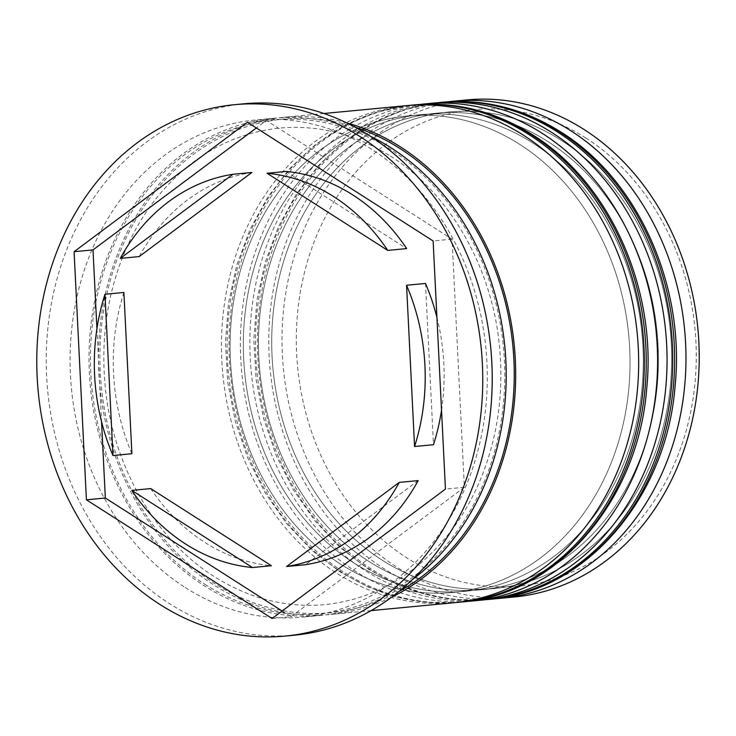 <?xml version="1.0" encoding="UTF-8"?>
<svg xmlns="http://www.w3.org/2000/svg" width="736" height="736" viewBox="0 0 736 736"><rect width="100%" height="100%" fill="white"/><g stroke="black" fill="none" stroke-linecap="round" stroke-linejoin="round"><path stroke-width="0.55" stroke-dasharray="3.68 2.76" d="M585.828 138A239.338 199.585 84.6 0 1 675.105 462.217A239.338 199.585 84.6 0 1 406.76 557.824A239.338 199.585 84.6 0 1 317.483 233.616A239.338 199.585 84.6 0 1 585.828 138M467.001 99.903A249.67 208.196 -95.4 0 0 285.209 296.534A249.67 208.196 -95.4 0 0 397.219 567.428A249.67 208.196 -95.4 0 0 514.234 597.006M382.159 560.16A239.338 199.585 -95.4 0 0 494.334 588.515A239.338 199.585 -95.4 0 0 668.601 400.025A239.338 199.585 -95.4 0 0 561.228 140.337A239.338 199.585 -95.4 0 0 449.052 111.982A239.338 199.585 -95.4 0 0 274.786 300.481A239.338 199.585 -95.4 0 0 382.159 560.16A239.338 199.585 84.6 0 1 292.882 235.952A239.338 199.585 84.6 0 1 561.228 140.337A239.338 199.585 84.6 0 1 650.504 464.554A239.338 199.585 84.6 0 1 382.159 560.16M495.337 598.708A249.67 208.196 84.6 0 1 383.971 568.689A249.67 208.196 84.6 0 1 271.492 301.116A249.67 208.196 84.6 0 1 448.114 101.789M353.777 562.856A239.338 199.585 -95.4 0 0 465.952 591.22A239.338 199.585 -95.4 0 0 640.219 402.721A239.338 199.585 -95.4 0 0 532.846 143.032A239.338 199.585 -95.4 0 0 420.67 114.678A239.338 199.585 -95.4 0 0 246.404 303.177A239.338 199.585 -95.4 0 0 353.777 562.856A239.338 199.585 84.6 0 1 264.5 238.648A239.338 199.585 84.6 0 1 532.846 143.032A239.338 199.585 84.6 0 1 622.122 467.25A239.338 199.585 84.6 0 1 353.777 562.856M466.946 601.404A249.67 208.196 84.6 0 1 355.589 571.384A249.67 208.196 84.6 0 1 243.11 303.812A249.67 208.196 84.6 0 1 419.732 104.484M185.288 587.567A249.67 208.196 -95.4 0 0 302.312 617.145A249.67 208.196 -95.4 0 0 484.095 420.514A249.67 208.196 -95.4 0 0 372.094 149.62A249.67 208.196 -95.4 0 0 255.07 120.042A249.67 208.196 -95.4 0 0 73.287 316.673A249.67 208.196 -95.4 0 0 185.288 587.567M243.975 103.794A266.892 222.557 -95.4 0 0 49.652 313.987A266.892 222.557 -95.4 0 0 169.39 603.566A266.892 222.557 -95.4 0 0 294.474 635.186M368.911 561.421A239.338 199.585 -95.4 0 0 481.096 589.775A239.338 199.585 -95.4 0 0 655.353 401.276A239.338 199.585 -95.4 0 0 547.989 141.597A239.338 199.585 -95.4 0 0 435.804 113.243A239.338 199.585 -95.4 0 0 261.547 301.742A239.338 199.585 -95.4 0 0 368.911 561.421A239.338 199.585 -95.4 0 0 637.256 465.805A239.338 199.585 -95.4 0 0 547.989 141.597A239.338 199.585 -95.4 0 0 279.643 237.204A239.338 199.585 -95.4 0 0 368.911 561.421M434.829 102.957A249.67 208.196 -95.4 0 0 253.046 299.589A249.67 208.196 -95.4 0 0 365.047 570.483A249.67 208.196 -95.4 0 0 482.071 600.061M340.529 564.116A239.338 199.585 -95.4 0 0 452.714 592.471A239.338 199.585 -95.4 0 0 626.971 403.981A239.338 199.585 -95.4 0 0 519.598 144.293A239.338 199.585 -95.4 0 0 407.422 115.938A239.338 199.585 -95.4 0 0 233.156 304.437A239.338 199.585 -95.4 0 0 340.529 564.116A239.338 199.585 -95.4 0 0 608.874 468.51A239.338 199.585 -95.4 0 0 519.598 144.293A239.338 199.585 -95.4 0 0 251.252 239.908A239.338 199.585 -95.4 0 0 340.529 564.116M406.447 105.653A249.67 208.196 -95.4 0 0 224.664 302.284A249.67 208.196 -95.4 0 0 336.665 573.178A249.67 208.196 -95.4 0 0 453.689 602.756M346.601 122.848A249.67 208.196 -95.4 0 0 283.452 117.337A249.67 208.196 -95.4 0 0 101.669 313.978A249.67 208.196 -95.4 0 0 213.67 584.872A249.67 208.196 -95.4 0 0 330.694 614.45A249.67 208.196 -95.4 0 0 391.672 597.144M370.337 136.234A249.67 208.196 -95.4 0 0 273.994 118.238A249.67 208.196 -95.4 0 0 92.202 314.87A249.67 208.196 -95.4 0 0 204.212 585.764A249.67 208.196 -95.4 0 0 321.236 615.342A249.67 208.196 -95.4 0 0 412.464 579.526M150.714 488.594A198.021 165.122 -95.4 0 0 204.617 542.257A198.021 165.122 -95.4 0 0 271.391 565.726M123.896 292.468A198.021 165.122 -95.4 0 0 131.9 453.726M251.868 172.472A198.021 165.122 -95.4 0 0 139.196 256.588M282.118 611.018L291.014 616.704L272.09 618.507M96.931 328.753L101.54 421.627M291.014 616.704L464.37 487.278L452.042 239.163L266.368 120.474L256.34 127.963M266.368 120.474L247.443 122.277M452.042 239.163L433.127 240.966M464.37 487.278L445.446 489.081M441.526 410.228A198.021 165.122 -95.4 0 0 436.917 317.354M285.982 171.451L406.658 248.593M425.482 283.452L433.486 444.71M418.186 480.59L305.514 564.705M442.4 102.24A249.67 208.196 -95.4 0 0 260.608 298.871A249.67 208.196 -95.4 0 0 372.618 569.765A249.67 208.196 -95.4 0 0 489.642 599.343M487.747 599.518A249.67 208.196 84.6 0 1 370.723 569.94A249.67 208.196 84.6 0 1 258.722 299.046A249.67 208.196 84.6 0 1 440.505 102.414M414.018 104.935A249.67 208.196 -95.4 0 0 232.226 301.567A249.67 208.196 -95.4 0 0 344.236 572.461A249.67 208.196 -95.4 0 0 461.26 602.039M459.365 602.223A249.67 208.196 84.6 0 1 342.341 572.645A249.67 208.196 84.6 0 1 230.34 301.751A249.67 208.196 84.6 0 1 412.123 105.11M204.856 584.255A247.949 206.761 -95.4 0 0 482.853 485.208A247.949 206.761 -95.4 0 0 390.365 149.325A247.949 206.761 -95.4 0 0 112.369 248.382A247.949 206.761 -95.4 0 0 204.856 584.255M399.004 591.44A247.949 206.761 84.6 0 1 214.314 583.354A247.949 206.761 84.6 0 1 112.36 273.378A247.949 206.761 84.6 0 1 354.872 127.07M437.653 102.709L404.8 109.563L373.465 122.553L344.476 141.33L318.541 165.407L296.323 194.148L278.355 226.844L265.098 262.651L256.855 300.674L253.837 339.958L256.11 379.518L263.617 418.361L276.184 455.51L293.48 490.038L315.091 521.06L340.483 547.805L369.03 569.59L396.502 584.338L425.362 594.412L455.032 599.601L484.895 599.766M409.271 105.404L376.418 112.268L345.083 125.249L316.084 144.026L290.159 168.102L267.941 196.852L249.973 229.54L236.716 265.346L228.473 303.37L225.455 342.654L227.728 382.214L235.235 421.066L247.802 458.215L265.098 492.734L286.709 523.756L312.101 550.5L340.639 572.286L368.12 587.043L396.98 597.117L426.641 602.296L456.504 602.471M390.457 156.133C449.558 193.154 492.366 267.518 499.542 346.96C503.737 392.224 497.913 435.059 482.089 475.484C473.138 497.968 461.509 518.098 447.194 535.882C413.54 576.61 372.802 599.518 324.99 604.615C286.332 608.046 249.412 598.69 214.222 576.555C155.13 539.534 112.314 465.17 105.138 385.728C100.952 340.464 106.766 297.629 122.59 257.204C131.542 234.72 143.18 214.59 157.486 196.806C191.139 156.078 231.877 133.17 279.698 128.073C318.348 124.642 355.267 133.998 390.457 156.133M494.334 588.515L481.096 589.775M465.952 591.22L452.714 592.471M371.137 610.604L330.694 614.45M321.236 615.342L302.312 617.145M273.994 118.238L255.07 120.042M323.904 113.5L283.452 117.337M420.67 114.678L407.422 115.938M449.052 111.982L435.804 113.243"/><path stroke-width="1.1" d="M500.995 598.267L514.234 597.006A249.67 208.196 -95.4 0 0 696.026 400.375A249.67 208.196 -95.4 0 0 584.016 129.481A249.67 208.196 -95.4 0 0 467.001 99.903L453.753 101.154A249.67 208.196 84.6 0 1 570.768 130.732A249.67 208.196 84.6 0 1 682.778 401.626A249.67 208.196 84.6 0 1 500.995 598.267A249.67 208.196 84.6 0 1 495.337 598.708M419.732 104.484A249.67 208.196 84.6 0 1 425.371 103.859A249.67 208.196 84.6 0 1 542.386 133.437A249.67 208.196 84.6 0 1 654.396 404.331A249.67 208.196 84.6 0 1 472.613 600.962A249.67 208.196 84.6 0 1 466.946 601.404M285.016 636.088L294.474 635.186A266.892 222.557 -95.4 0 0 488.805 424.994A266.892 222.557 -95.4 0 0 369.067 135.415A266.892 222.557 -95.4 0 0 243.975 103.794L234.517 104.696A266.892 222.557 -95.4 0 0 40.195 314.888A266.892 222.557 -95.4 0 0 159.924 604.468A266.892 222.557 -95.4 0 0 285.016 636.088A266.892 222.557 -95.4 0 0 479.338 425.886A266.892 222.557 -95.4 0 0 359.61 136.316A266.892 222.557 -95.4 0 0 234.517 104.696M472.613 600.962L482.071 600.061A249.67 208.196 -95.4 0 0 663.854 403.429A249.67 208.196 -95.4 0 0 551.853 132.535A249.67 208.196 -95.4 0 0 434.829 102.957L425.371 103.859M371.137 610.604L453.689 602.756A249.67 208.196 -95.4 0 0 635.472 406.125A249.67 208.196 -95.4 0 0 523.471 135.231A249.67 208.196 -95.4 0 0 406.447 105.653L323.904 113.5M391.672 597.144A249.67 208.196 -95.4 0 0 515.623 380.282A249.67 208.196 -95.4 0 0 400.476 146.924A249.67 208.196 -95.4 0 0 346.601 122.848M412.464 579.526A249.67 208.196 -95.4 0 0 391.009 147.816A249.67 208.196 -95.4 0 0 370.337 136.234M131.799 490.388A198.021 165.122 -95.4 0 0 185.693 544.06A198.021 165.122 -95.4 0 0 252.466 567.53L271.391 565.726L150.714 488.594L131.799 490.388L252.466 567.53M399.262 482.393L418.186 480.59A198.021 165.122 -95.4 0 1 305.514 564.705L286.589 566.508A198.021 165.122 -95.4 0 0 399.262 482.393L286.589 566.508M112.976 455.529L131.9 453.726L123.896 292.468L104.972 294.271A198.021 165.122 -95.4 0 0 112.976 455.529L104.972 294.271M120.272 258.391L139.196 256.588L251.868 172.472L232.944 174.276A198.021 165.122 -95.4 0 0 120.272 258.391L232.944 174.276M267.067 173.254L285.982 171.451A198.021 165.122 -95.4 0 1 406.658 248.593L387.743 250.396A198.021 165.122 -95.4 0 0 267.067 173.254L387.743 250.396M86.416 499.818L272.09 618.507L445.446 489.081L433.127 240.966L247.443 122.277L74.088 251.703L86.416 499.818L105.331 498.014L282.118 611.018M448.114 101.789A249.67 208.196 84.6 0 1 453.753 101.154M256.34 127.963L93.012 249.9L96.931 328.753M101.54 421.627L105.331 498.014M93.012 249.9L74.088 251.703M441.526 410.228A198.021 165.122 -95.4 0 1 433.486 444.71L414.561 446.513A198.021 165.122 -95.4 0 0 406.557 285.255L425.482 283.452A198.021 165.122 -95.4 0 1 436.917 317.354M414.561 446.513L406.557 285.255M442.4 102.24C484.122 98.596 523.692 108.578 561.117 132.167C637.864 179.759 685.262 285.412 675.142 385.342C666.761 497.876 585.525 592.213 489.642 599.343A249.67 208.196 -95.4 0 0 671.425 402.712A249.67 208.196 -95.4 0 0 559.415 131.818A249.67 208.196 -95.4 0 0 442.4 102.24L440.505 102.414A249.67 208.196 84.6 0 1 557.529 131.992A249.67 208.196 84.6 0 1 669.53 402.886A249.67 208.196 84.6 0 1 487.747 599.518L484.895 599.766M414.018 104.935C455.74 101.292 495.31 111.274 532.735 134.872C609.482 182.464 656.88 288.107 646.76 388.038C638.379 500.581 557.143 594.909 461.26 602.039A249.67 208.196 -95.4 0 0 643.043 405.407A249.67 208.196 -95.4 0 0 531.033 134.513A249.67 208.196 -95.4 0 0 414.018 104.935L412.123 105.11A249.67 208.196 84.6 0 1 529.147 134.688A249.67 208.196 84.6 0 1 641.148 405.582A249.67 208.196 84.6 0 1 459.365 602.223L456.504 602.471M354.872 127.07A247.949 206.761 84.6 0 1 399.832 148.433A247.949 206.761 84.6 0 1 514.243 374.964A247.949 206.761 84.6 0 1 399.004 591.44M489.642 599.343L487.747 599.518M437.653 102.709L440.505 102.414M461.26 602.039L459.365 602.223M409.271 105.404L412.123 105.11"/></g></svg>
